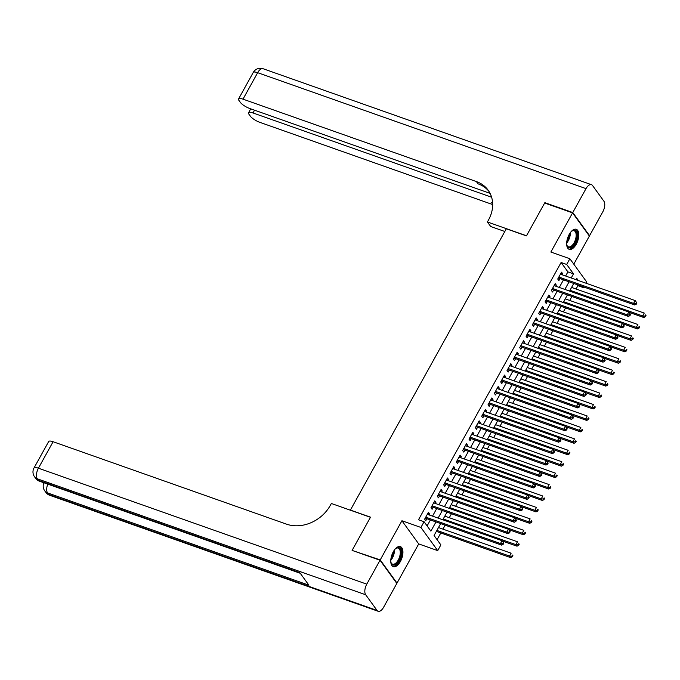 <?xml version="1.0" encoding="UTF-8"?>
<svg xmlns="http://www.w3.org/2000/svg" width="680" height="680" viewBox="0 0 680 680"><rect width="100%" height="100%" fill="white"/><g stroke="black" fill="none" stroke-linecap="round" stroke-linejoin="round"><path stroke-width="1.02" d="M400.392 561.51A10.625 5.244 109.5 0 0 400.392 546.61A10.625 5.244 109.5 0 0 393.312 551.744A10.625 5.244 109.5 0 0 393.312 566.644A10.625 5.244 109.5 0 0 400.392 561.51M576.274 244.205A10.625 5.244 109.5 0 0 576.274 229.304A10.625 5.244 109.5 0 0 569.194 234.439A10.625 5.244 109.5 0 0 569.202 249.339A10.625 5.244 109.5 0 0 576.274 244.205M440.674 523.591L434.061 535.509L440.869 544.901L437.708 550.621L420.911 527.45L424.082 521.738L430.89 531.131L435.982 521.934M396.423 582.87L397.01 583.083L418.719 543.915L437.708 550.621M573.784 264.163L589.373 236.045L572.577 212.874L550.868 252.033L569.857 258.74L586.653 281.911L585.947 283.186M583.822 287.019L583.483 287.631L582.769 286.646M576.045 289.008L577.898 285.659L583.483 287.631M437.087 539.682L440.818 532.958M442.943 529.125L445.137 525.164M449.276 517.692L451.477 513.731M455.617 506.26L457.81 502.299M461.958 494.827L464.151 490.866M468.29 483.387L470.492 479.434M474.631 471.954L476.825 467.993M480.973 460.521L483.165 456.56M487.305 449.089L489.506 445.128M493.646 437.648L495.839 433.695M499.987 426.216L502.18 422.254M506.319 414.783L508.521 410.822M512.66 403.35L514.854 399.389M519.001 391.918L521.194 387.957M525.334 380.477L527.535 376.516M531.675 369.045L533.868 365.083M538.016 357.612L540.209 353.651M544.348 346.179L546.55 342.219M550.689 334.738L552.883 330.786M557.031 323.306L559.223 319.345M563.363 311.874L565.564 307.912M569.704 300.441L571.897 296.48M352.69 550.604L380.214 559.912L397.01 583.083M352.291 550.052L370.515 517.174L350.412 510.077L506.328 228.786L526.439 235.892L544.654 203.014L572.577 212.874M429.003 514.887L429.573 513.859L428.442 512.295L424.635 519.154L425.774 520.718L426.878 518.721M435.344 503.455L435.914 502.427L434.775 500.863L430.975 507.722L432.106 509.286L433.219 507.288M441.685 492.022L442.255 490.994L441.116 489.43L437.317 496.289L438.447 497.853L439.56 495.856M448.018 480.581L448.587 479.562L447.457 477.989L443.649 484.857L444.788 486.421L445.893 484.415M454.359 469.149L454.929 468.12L453.789 466.556L449.99 473.416L451.12 474.988L452.234 472.983M460.7 457.716L461.269 456.688L460.131 455.124L456.331 461.983L457.462 463.548L458.575 461.55M467.033 446.284L467.602 445.256L466.471 443.692L462.663 450.551L463.802 452.115L464.908 450.117M473.373 434.851L473.943 433.823L472.804 432.259L469.004 439.118L470.144 440.683L471.248 438.677M479.714 423.411L480.284 422.382L479.145 420.818L475.346 427.677L476.476 429.25L477.589 427.244M486.047 411.978L486.616 410.95L485.486 409.385L481.678 416.245L482.817 417.809L483.922 415.811M492.388 400.546L492.958 399.517L491.818 397.953L488.019 404.812L489.158 406.376L490.263 404.379M498.729 389.113L499.298 388.084L498.16 386.521L494.36 393.38L495.49 394.944L496.604 392.947M505.062 377.672L505.631 376.652L504.5 375.079L500.692 381.947L501.831 383.512L502.937 381.505M511.402 366.24L511.972 365.211L510.833 363.647L507.034 370.506L508.173 372.07L509.277 370.073M517.744 354.807L518.313 353.778L517.174 352.214L513.375 359.074L514.505 360.638L515.619 358.64M524.076 343.375L524.645 342.346L523.515 340.782L519.707 347.642L520.846 349.205L521.951 347.208M530.417 331.933L530.986 330.913L529.847 329.341L526.048 336.209L527.187 337.773L528.292 335.767M536.758 320.501L537.327 319.473L536.188 317.909L532.389 324.768L533.519 326.341L534.633 324.334M543.09 309.069L543.66 308.04L542.529 306.476L538.721 313.335L539.861 314.899L540.965 312.902M549.432 297.636L550.001 296.607L548.862 295.043L545.062 301.903L546.202 303.467L547.307 301.469M555.773 286.203L556.342 285.175L555.203 283.611L551.404 290.471L552.534 292.034L553.648 290.028M577.898 285.659L577.184 284.673M565.624 276.003L567.91 271.881L561.102 262.488L418.498 519.766L424.082 521.738M427.1 525.904L430.398 519.962M432.523 516.129L436.738 508.529M438.863 504.696L443.071 497.097M445.196 493.263L449.412 485.656M451.537 481.831L455.753 474.223M457.878 470.39L462.085 462.791M464.21 458.958L468.427 451.358M470.552 447.525L474.767 439.926M476.892 436.092L481.1 428.485M483.225 424.651L487.441 417.052M489.566 413.219L493.782 405.62M495.907 401.786L500.114 394.188M502.239 390.354L506.456 382.747M508.581 378.921L512.796 371.314M514.921 367.48L519.129 359.881M521.254 356.048L525.47 348.449M527.595 344.615L531.811 337.008M533.936 333.183L538.144 325.575M540.269 321.742L544.485 314.143M546.61 310.31L550.825 302.71M552.95 298.877L557.167 291.278M559.283 287.445L563.499 279.837M562.105 274.762L562.674 273.743L561.544 272.17L557.736 279.029L558.875 280.602L559.98 278.596M418.719 543.915L401.923 520.744L380.214 559.912M401.923 520.744L420.911 527.45M561.102 262.488L566.687 264.46L569.857 258.74M578.306 280.483L576.674 278.239L575.9 279.633M573.775 283.466L569.56 291.074M567.435 294.899L563.218 302.506M561.093 306.34L556.886 313.939M554.761 317.773L550.545 325.372M548.42 329.205L544.204 336.804M542.079 340.637L537.871 348.245M535.746 352.078L531.531 359.677M529.406 363.511L525.189 371.11M523.064 374.944L518.857 382.543M516.732 386.376L512.516 393.983M510.391 397.808L506.175 405.416M504.05 409.25L499.842 416.849M497.717 420.682L493.502 428.281M491.377 432.115L487.16 439.713M485.035 443.547L480.828 451.154M478.703 454.988L474.487 462.587M472.362 466.421L468.146 474.019M466.021 477.853L461.813 485.452M459.688 489.285L455.473 496.893M453.348 500.726L449.131 508.325M447.006 512.159L442.799 519.758M571.208 277.975L573.495 273.853L566.687 264.46M438.107 518.101L442.323 510.502M444.448 506.668L448.656 499.069M450.781 495.236L454.996 487.628M457.121 483.803L461.337 476.195M463.462 472.362L467.67 464.763M469.795 460.929L474.011 453.331M476.136 449.497L480.352 441.898M482.477 438.065L486.685 430.457M488.81 426.624L493.025 419.024M495.15 415.191L499.366 407.592M501.491 403.758L505.699 396.159M507.824 392.326L512.04 384.719M514.165 380.894L518.381 373.286M520.506 369.452L524.713 361.853M526.838 358.02L531.054 350.421M533.179 346.587L537.395 338.98M539.52 335.155L543.728 327.548M545.853 323.714L550.069 316.115M552.194 312.281L556.41 304.683M558.535 300.849L562.742 293.25M564.867 289.416L569.083 281.809M567.91 271.881L573.495 273.853M561 273.148L562.674 273.743M554.667 284.58L556.342 285.175M548.327 296.012L550.001 296.607M541.986 307.453L543.66 308.04M535.653 318.886L537.327 319.473M529.312 330.319L530.986 330.913M522.971 341.751L524.645 342.346M516.638 353.192L518.313 353.778M510.298 364.625L511.972 365.211M503.956 376.057L505.631 376.652M497.624 387.49L499.298 388.084M491.283 398.922L492.958 399.517M484.942 410.363L486.616 410.95M478.61 421.796L480.284 422.382M472.269 433.228L473.943 433.823M465.927 444.66L467.602 445.256M459.595 456.101L461.269 456.688M453.254 467.534L454.929 468.12M446.913 478.966L448.587 479.562M440.581 490.399L442.255 490.994M434.24 501.84L435.914 502.427M427.899 513.273L429.573 513.859M558.56 277.55L559.087 278.281L634.703 304.98L633.564 303.416L558.85 277.032M635.834 303.543L633.564 303.416L635.154 300.56L636.922 303.025L636.471 302.396L635.834 303.543L636.284 304.173L636.922 303.025M560.431 274.176L635.154 300.56L636.471 302.396M559.087 278.281A1.36 1.122 -35.9 0 0 558.629 278.222L558.178 278.239M634.703 304.98L636.284 304.173M629.034 312.298L643.781 317.509L642.642 315.945L644.232 313.08L571.582 287.427M569.993 290.284L642.642 315.945L644.912 316.064L645.362 316.693L646 315.546L645.549 314.925L644.912 316.064M645.549 314.925L646 315.546M645.362 316.693L643.781 317.509M571.038 231.752A9.197 4.539 -70.5 0 1 571.931 231.013A9.197 4.539 -70.5 0 1 576.64 238.807A9.197 4.539 -70.5 0 1 571.634 247.087A9.197 4.539 -70.5 0 1 566.89 245.284A9.197 4.539 -70.5 0 1 566.661 244.154M566.806 244.936A8.508 4.199 109.5 0 0 568.454 246.84A8.508 4.199 109.5 0 0 575.722 238.629A8.508 4.199 109.5 0 0 574.124 230.783A8.508 4.199 109.5 0 0 571.642 231.225M568.608 249.042A10.557 5.21 109.5 0 0 577.346 238.782A10.557 5.21 109.5 0 0 575.629 229.168M395.156 549.058A9.197 4.539 -70.5 0 1 396.049 548.318A9.197 4.539 -70.5 0 1 400.75 556.112A9.197 4.539 -70.5 0 1 395.751 564.391A9.197 4.539 -70.5 0 1 391.008 562.59A9.197 4.539 -70.5 0 1 390.779 561.459M390.915 562.25A8.508 4.199 109.5 0 0 392.564 564.145A8.508 4.199 109.5 0 0 399.84 555.934A8.508 4.199 109.5 0 0 398.233 548.088A8.508 4.199 109.5 0 0 395.76 548.531M392.717 566.346A10.557 5.21 109.5 0 0 401.464 556.087A10.557 5.21 109.5 0 0 399.738 546.473M545.25 203.226L544.85 202.674L526.498 235.773L487.407 221.969L488.487 220.023A34.051 28.024 -35.9 0 0 488.138 190.179A34.051 28.024 -35.9 0 0 476.408 181.577L242.989 99.153A8.168 2.295 -151 0 0 238.57 98.948A8.168 2.295 -151 0 0 239.011 100.538L240.354 102.391A8.168 2.295 -151 0 0 249.773 108.511L490.076 193.367M504.832 231.498L490.696 226.508L487.407 221.969M572.773 212.534L589.568 235.697L602.812 211.803A8.168 4.037 109.5 0 0 603.891 201.186L592.543 185.53A8.168 4.037 109.5 0 0 591.464 184.688A8.168 4.037 109.5 0 0 586.015 188.632L572.773 212.534L544.85 202.674M589.568 235.697L588.973 235.493M491.606 197.217L253.002 112.956A8.168 2.295 -151 0 0 248.574 112.752A8.168 2.295 -151 0 0 249.025 114.35L250.359 116.195A8.168 2.295 -151 0 0 259.786 122.323L492.668 204.561M492.617 202.886A34.051 28.024 -35.9 0 0 491.572 202.495L492.609 202.861M488.92 191.335A34.051 28.024 -35.9 0 0 478.048 183.838L476.408 181.577M380.026 560.252L352.104 550.392L370.455 517.293L331.364 503.489L330.284 505.427A34.051 28.024 144.1 0 1 286.518 524.152L53.099 441.728L38.42 468.197L366.775 584.154L380.026 560.252L396.822 583.423L383.571 607.317A8.168 4.037 109.5 0 1 378.131 611.269L49.776 495.312A8.168 4.037 -70.5 0 1 48.697 494.471L377.043 610.428A8.168 4.037 109.5 0 0 378.131 611.269M366.775 584.154A8.168 4.037 109.5 0 0 365.695 594.77L377.043 610.428M47.77 484.126A8.168 4.037 -70.5 0 0 47.558 492.906A8.168 6.723 144.1 0 1 44.744 490.841L45.883 492.405A8.168 6.723 -35.9 0 0 48.697 494.471L47.558 492.906L308.899 585.191L299.82 572.67L38.48 480.377L37.34 478.813A8.168 4.037 -70.5 0 1 38.42 468.197A8.168 2.295 -151 0 0 34 467.993A8.168 8.168 0 0 0 34.527 476.748L35.666 478.32A8.168 6.723 -35.9 0 0 38.48 480.377A8.168 4.037 -70.5 0 0 39.559 481.227L300.271 573.291M34 467.993L48.671 441.524A8.168 2.295 29 0 1 53.099 441.728M552.219 288.983L552.755 289.714L628.362 316.421L627.223 314.849L552.509 288.464M629.493 314.976L627.223 314.849L628.813 311.993L630.581 314.457L630.13 313.837L629.493 314.976L629.952 315.605L630.581 314.457M554.098 285.608L628.813 311.993L630.13 313.837M552.755 289.714A1.36 1.122 -35.9 0 0 552.288 289.654L551.846 289.672M628.362 316.421L629.952 315.605M545.887 300.424L546.414 301.155L622.021 327.853L620.891 326.289L546.176 299.905M623.16 326.409L620.891 326.289L622.472 323.425L624.248 325.899L623.789 325.269L623.16 326.409L623.611 327.037L624.248 325.899M547.757 297.041L622.472 323.425L623.789 325.269M546.414 301.155A1.36 1.122 -35.9 0 0 545.955 301.087L545.505 301.113M622.021 327.853L623.611 327.037M539.546 311.856L540.073 312.587L615.689 339.286L614.55 337.722L539.835 311.338M616.819 337.85L614.55 337.722L616.139 334.866L617.908 337.331L617.448 336.702L616.819 337.85L617.27 338.47L617.908 337.331M541.416 308.474L616.139 334.866L617.448 336.702M540.073 312.587A1.36 1.122 -35.9 0 0 539.614 312.519L539.163 312.545M615.689 339.286L617.27 338.47M533.205 323.289L533.74 324.02L609.348 350.719L608.209 349.154L533.494 322.771M610.479 349.282L608.209 349.154L609.798 346.298L611.567 348.763L611.116 348.135L610.479 349.282L610.938 349.902L611.567 348.763M535.083 319.914L609.798 346.298L611.116 348.135M533.74 324.02A1.36 1.122 -35.9 0 0 533.273 323.952L532.831 323.977M609.348 350.719L610.938 349.902M622.693 323.731L637.44 328.942L636.31 327.377L637.891 324.522L565.241 298.86M563.66 301.725L636.31 327.377L638.571 327.505L639.03 328.125L639.659 326.986L639.208 326.357L638.571 327.505M639.208 326.357L639.659 326.986M639.03 328.125L637.44 328.942M616.361 335.172L631.1 340.374L629.969 338.81L631.55 335.954L558.9 310.293M557.319 313.157L629.969 338.81L632.238 338.938L632.689 339.558L633.327 338.419L632.867 337.79L632.238 338.938M632.867 337.79L633.327 338.419M632.689 339.558L631.1 340.374M610.019 346.604L624.767 351.806L623.628 350.243L625.217 347.387L552.568 321.733M550.979 324.589L623.628 350.243L625.898 350.37L626.348 350.999L626.986 349.851L626.535 349.223L625.898 350.37M626.535 349.223L626.986 349.851M626.348 350.999L624.767 351.806M603.678 358.037L618.426 363.248L617.295 361.683L618.876 358.819L546.227 333.166M544.646 336.022L617.295 361.683L619.557 361.802L620.015 362.431L620.644 361.284L620.194 360.663L619.557 361.802M620.194 360.663L620.644 361.284M620.015 362.431L618.426 363.248M526.873 334.721L527.399 335.452L603.007 362.159L601.876 360.587L527.162 334.203M604.146 360.714L601.876 360.587L603.457 357.731L605.234 360.196L604.775 359.575L604.146 360.714L604.596 361.344L605.234 360.196M528.742 331.347L603.457 357.731L604.775 359.575M527.399 335.452A1.36 1.122 -35.9 0 0 526.932 335.393L526.49 335.41M603.007 362.159L604.596 361.344M597.346 369.469L612.085 374.68L610.954 373.116L612.535 370.251L539.886 344.599M538.305 347.454L610.954 373.116L613.224 373.235L613.674 373.864L614.312 372.725L613.853 372.096L613.224 373.235M613.853 372.096L614.312 372.725M613.674 373.864L612.085 374.68M520.531 346.162L521.058 346.885L596.674 373.592L595.535 372.028L520.821 345.635M597.805 372.147L595.535 372.028L597.125 369.163L598.893 371.628L598.434 371.008L597.805 372.147L598.255 372.776L598.893 371.628M522.402 342.779L597.125 369.163L598.434 371.008M521.058 346.885A1.36 1.122 -35.9 0 0 520.6 346.825L520.149 346.842M596.674 373.592L598.255 372.776M591.005 380.911L605.752 386.113L604.613 384.548L606.203 381.692L533.553 356.031M531.964 358.896L604.613 384.548L606.883 384.676L607.333 385.296L607.971 384.157L607.52 383.528L606.883 384.676M607.52 383.528L607.971 384.157M607.333 385.296L605.752 386.113M514.19 357.595L514.726 358.326L590.333 385.024L589.194 383.46L514.479 357.076M591.464 383.588L589.194 383.46L590.784 380.604L592.552 383.07L592.101 382.44L591.464 383.588L591.923 384.208L592.552 383.07M516.069 354.212L590.784 380.604L592.101 382.44M514.726 358.326A1.36 1.122 -35.9 0 0 514.259 358.258L513.808 358.284M590.333 385.024L591.923 384.208M584.664 392.343L599.412 397.545L598.281 395.981L599.862 393.125L527.212 367.472M525.623 370.328L598.281 395.981L600.542 396.108L601.001 396.738L601.63 395.59L601.179 394.961L600.542 396.108M601.179 394.961L601.63 395.59M601.001 396.738L599.412 397.545M507.858 369.027L508.385 369.758L583.992 396.457L582.862 394.893L508.147 368.509M585.131 395.021L582.862 394.893L584.443 392.037L586.219 394.502L585.76 393.873L585.131 395.021L585.582 395.641L586.219 394.502M509.728 365.653L584.443 392.037L585.76 393.873M508.385 369.758A1.36 1.122 -35.9 0 0 507.917 369.69L507.475 369.716M583.992 396.457L585.582 395.641M578.332 403.775L593.071 408.986L591.94 407.413L593.521 404.558L520.871 378.904M519.29 381.76L591.94 407.413L594.21 407.541L594.66 408.17L595.298 407.023L594.838 406.402L594.21 407.541M594.838 406.402L595.298 407.023M594.66 408.17L593.071 408.986M501.517 380.46L502.044 381.191L577.66 407.889L576.521 406.325L501.806 379.942M578.79 406.453L576.521 406.325L578.111 403.469L579.879 405.934L579.419 405.305L578.79 406.453L579.241 407.082L579.879 405.934M503.387 377.085L578.111 403.469L579.419 405.305M502.044 381.191A1.36 1.122 -35.9 0 0 501.585 381.131L501.135 381.149M577.66 407.889L579.241 407.082M571.99 415.208L586.738 420.418L585.599 418.854L587.188 415.99L514.539 390.337M512.95 393.193L585.599 418.854L587.869 418.974L588.319 419.602L588.957 418.464L588.506 417.834L587.869 418.974M588.506 417.834L588.957 418.464M588.319 419.602L586.738 420.418M495.176 391.892L495.712 392.624L571.319 419.33L570.18 417.767L495.465 391.374M572.45 417.885L570.18 417.767L571.769 414.902L573.538 417.367L573.087 416.747L572.45 417.885L572.909 418.514L573.538 417.367M497.054 388.518L571.769 414.902L573.087 416.747M495.712 392.624A1.36 1.122 -35.9 0 0 495.244 392.564L494.793 392.581M571.319 419.33L572.909 418.514M565.649 426.64L580.397 431.851L579.266 430.287L580.847 427.431L508.198 401.769M506.608 404.634L579.266 430.287L581.527 430.414L581.986 431.035L582.615 429.896L582.165 429.267L581.527 430.414M582.165 429.267L582.615 429.896M581.986 431.035L580.397 431.851M488.844 403.333L489.37 404.065L564.978 430.763L563.847 429.199L489.133 402.815M566.117 429.318L563.847 429.199L565.428 426.334L567.205 428.808L566.746 428.179L566.117 429.318L566.567 429.947L567.205 428.808M490.713 399.95L565.428 426.334L566.746 428.179M489.37 404.065A1.36 1.122 -35.9 0 0 488.903 403.997L488.461 404.022M564.978 430.763L566.567 429.947M559.317 438.081L574.056 443.284L572.925 441.719L574.506 438.863L501.857 413.21M500.276 416.067L572.925 441.719L575.195 441.847L575.645 442.467L576.283 441.329L575.824 440.7L575.195 441.847M575.824 440.7L576.283 441.329M575.645 442.467L574.056 443.284M482.502 414.766L483.029 415.497L558.645 442.195L557.506 440.631L482.791 414.248M559.776 440.759L557.506 440.631L559.087 437.775L560.864 440.24L560.405 439.612L559.776 440.759L560.226 441.379L560.864 440.24M484.373 411.383L559.087 437.775L560.405 439.612M483.029 415.497A1.36 1.122 -35.9 0 0 482.57 415.429L482.12 415.454M558.645 442.195L560.226 441.379M552.976 449.514L567.723 454.725L566.585 453.152L568.174 450.296L495.524 424.643M493.935 427.499L566.585 453.152L568.854 453.279L569.304 453.909L569.942 452.761L569.491 452.14L568.854 453.279M569.491 452.14L569.942 452.761M569.304 453.909L567.723 454.725M476.162 426.199L476.697 426.929L552.304 453.628L551.165 452.064L476.45 425.68M553.435 452.192L551.165 452.064L552.755 449.208L554.523 451.673L554.072 451.044L553.435 452.192L553.894 452.82L554.523 451.673M478.04 422.824L552.755 449.208L554.072 451.044M476.697 426.929A1.36 1.122 -35.9 0 0 476.229 426.861L475.779 426.887M552.304 453.628L553.894 452.82M546.635 460.946L561.383 466.157L560.244 464.593L561.833 461.728L489.183 436.075M487.594 438.931L560.244 464.593L562.513 464.712L562.972 465.341L563.601 464.193L563.15 463.573L562.513 464.712M563.15 463.573L563.601 464.193M562.972 465.341L561.383 466.157M469.829 437.631L470.356 438.362L545.963 465.069L544.833 463.496L470.11 437.113M547.102 463.624L544.833 463.496L546.414 460.64L548.182 463.106L547.731 462.485L547.102 463.624L547.553 464.253L548.182 463.106M471.699 434.256L546.414 460.64L547.731 462.485M470.356 438.362A1.36 1.122 -35.9 0 0 469.888 438.302L469.446 438.319M545.963 465.069L547.553 464.253M540.303 472.379L555.042 477.589L553.911 476.025L555.492 473.169L482.842 447.508M481.262 450.373L553.911 476.025L556.181 476.153L556.631 476.773L557.269 475.635L556.81 475.006L556.181 476.153M556.81 475.006L557.269 475.635M556.631 476.773L555.042 477.589M463.488 449.072L464.015 449.803L539.631 476.502L538.492 474.938L463.777 448.545M540.762 475.056L538.492 474.938L540.073 472.073L541.85 474.538L541.39 473.917L540.762 475.056L541.212 475.685L541.85 474.538M465.358 445.689L540.073 472.073L541.39 473.917M464.015 449.803A1.36 1.122 -35.9 0 0 463.556 449.735L463.106 449.752M539.631 476.502L541.212 475.685M533.962 483.82L548.709 489.022L547.57 487.458L549.159 484.602L476.51 458.94M474.921 461.805L547.57 487.458L549.84 487.585L550.29 488.206L550.928 487.067L550.477 486.438L549.84 487.585M550.477 486.438L550.928 487.067M550.29 488.206L548.709 489.022M457.147 460.504L457.683 461.236L533.29 487.934L532.151 486.37L457.436 459.986M534.42 486.498L532.151 486.37L533.74 483.514L535.509 485.979L535.058 485.35L534.42 486.498L534.88 487.118L535.509 485.979M459.025 457.121L533.74 483.514L535.058 485.35M457.683 461.236A1.36 1.122 -35.9 0 0 457.215 461.167L456.764 461.193M533.29 487.934L534.88 487.118M527.62 495.252L542.368 500.454L541.229 498.89L542.818 496.035L470.169 470.381M468.579 473.238L541.229 498.89L543.498 499.018L543.957 499.647L544.587 498.5L544.136 497.87L543.498 499.018M544.136 497.87L544.587 498.5M543.957 499.647L542.368 500.454M450.815 471.937L451.341 472.668L526.949 499.366L525.818 497.802L451.095 471.418M528.088 497.93L525.818 497.802L527.399 494.946L529.167 497.412L528.717 496.783L528.088 497.93L528.538 498.55L529.167 497.412M452.685 468.562L527.399 494.946L528.717 496.783M451.341 472.668A1.36 1.122 -35.9 0 0 450.874 472.6L450.432 472.625M526.949 499.366L528.538 498.55M521.288 506.685L536.027 511.896L534.896 510.331L536.477 507.467L463.828 481.814M462.247 484.67L534.896 510.331L537.166 510.45L537.616 511.079L538.254 509.932L537.795 509.312L537.166 510.45M537.795 509.312L538.254 509.932M537.616 511.079L536.027 511.896M444.473 483.369L445 484.1L520.616 510.808L519.477 509.235L444.762 482.851M521.747 509.363L519.477 509.235L521.058 506.379L522.835 508.844L522.376 508.215L521.747 509.363L522.197 509.991L522.835 508.844M446.344 479.995L521.058 506.379L522.376 508.215M445 484.1A1.36 1.122 -35.9 0 0 444.541 484.041L444.091 484.058M520.616 510.808L522.197 509.991M514.947 518.117L529.694 523.328L528.556 521.764L530.145 518.899L457.495 493.246M455.906 496.102L528.556 521.764L530.825 521.883L531.275 522.512L531.913 521.373L531.454 520.744L530.825 521.883M531.454 520.744L531.913 521.373M531.275 522.512L529.694 523.328M438.133 494.81L438.668 495.533L514.275 522.24L513.137 520.676L438.421 494.284M515.406 520.795L513.137 520.676L514.726 517.812L516.494 520.277L516.043 519.656L515.406 520.795L515.865 521.424L516.494 520.277M440.011 491.427L514.726 517.812L516.043 519.656M438.668 495.533A1.36 1.122 -35.9 0 0 438.2 495.473L437.75 495.49M514.275 522.24L515.865 521.424M508.606 529.558L523.354 534.76L522.215 533.196L523.804 530.34L451.154 504.679M449.565 507.543L522.215 533.196L524.484 533.324L524.943 533.944L525.572 532.806L525.121 532.177L524.484 533.324M525.121 532.177L525.572 532.806M524.943 533.944L523.354 534.76M431.8 506.243L432.327 506.974L507.935 533.673L506.804 532.108L432.08 505.725M509.065 532.227L506.804 532.108L508.385 529.244L510.153 531.717L509.702 531.088L509.065 532.227L509.524 532.856L510.153 531.717M433.67 502.86L508.385 529.244L509.702 531.088M432.327 506.974A1.36 1.122 -35.9 0 0 431.859 506.906L431.418 506.931M507.935 533.673L509.524 532.856M502.273 540.991L517.012 546.193L515.882 544.629L517.463 541.773L444.813 516.12M443.233 518.976L515.882 544.629L518.152 544.756L518.602 545.385L519.24 544.238L518.781 543.609L518.152 544.756M518.781 543.609L519.24 544.238M518.602 545.385L517.012 546.193M425.459 517.675L425.986 518.406L501.602 545.105L500.463 543.541L425.748 517.157M502.733 543.668L500.463 543.541L502.044 540.685L503.82 543.15L503.362 542.521L502.733 543.668L503.183 544.289L503.82 543.15M427.329 514.301L502.044 540.685L503.362 542.521M425.986 518.406A1.36 1.122 -35.9 0 0 425.527 518.338L425.076 518.364M501.602 545.105L503.183 544.289M436.356 531.386L510.68 557.634L509.541 556.062L511.131 553.206L438.473 527.553M436.892 530.409L509.541 556.062L511.81 556.189L512.261 556.818L512.899 555.67L512.439 555.05L511.81 556.189M512.439 555.05L512.899 555.67M512.261 556.818L510.68 557.634M570.325 232.662A8.508 4.199 -70.5 0 1 569.908 236.572A8.508 4.199 -70.5 0 1 566.678 242.998M566.788 241.714A8.236 4.063 109.5 0 0 569.202 236.385A8.236 4.063 109.5 0 0 569.611 233.733M394.442 549.967A8.508 4.199 -70.5 0 1 394.017 553.877A8.508 4.199 -70.5 0 1 390.787 560.303M390.906 559.019A8.236 4.063 109.5 0 0 393.32 553.69A8.236 4.063 109.5 0 0 393.728 551.038M491.572 202.495L492.66 204M586.015 188.632L257.661 72.684L242.989 99.153M254.532 110.194L253.002 112.956M257.661 72.684A8.168 4.037 -70.5 0 1 263.109 68.731A8.168 8.168 0 0 0 253.24 72.471A8.168 2.295 29 0 1 257.661 72.684M365.695 594.77L37.34 478.813A8.168 6.723 144.1 0 1 34.527 476.748M250.742 108.851L248.574 112.752M591.464 184.688L263.109 68.731M253.24 72.471L238.57 98.948M43.886 482.749A8.168 8.168 0 0 0 44.744 490.841M45.883 492.405A8.168 8.168 0 0 0 49.776 495.312M35.666 478.32A8.168 8.168 0 0 0 39.559 481.227"/></g></svg>

